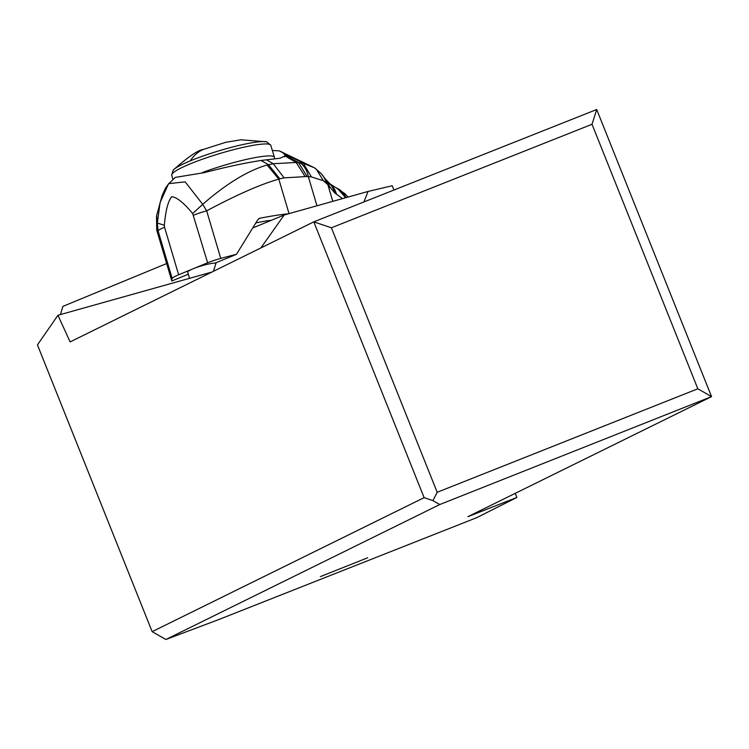 <?xml version="1.0" encoding="UTF-8"?>
<svg xmlns="http://www.w3.org/2000/svg" width="749" height="749" viewBox="0 0 749 749"><rect width="100%" height="100%" fill="white"/><g stroke="black" fill="none" stroke-linecap="round" stroke-linejoin="round"><path stroke-width="1.12" d="M439.775 504.536L165.875 639.487L218.792 619.535L476.776 517.643L516.885 497.448L467.853 516.688L711.55 396.624L439.775 504.536L432.913 500.622L424.121 497.654L152.15 631.66L165.875 639.487M367.693 557.762L320.385 576.608L367.693 557.762M596.71 109.513L592.028 124.287L331.395 227.78L313.803 221.854L596.71 109.513L711.55 396.624L697.825 388.787L437.191 492.28L432.913 500.622M152.15 631.66L37.45 344.896L57.954 315.263L70.116 341.918L313.803 221.854L424.121 497.654M60.472 314.561L62.85 306.397L166.643 263.536M260.867 247.938L284.227 214.972L253.377 227.715M284.227 214.972L368.049 191.454L392.223 185.752L393.927 190.031M515.246 493.338L516.885 497.448M368.049 191.454L363.911 201.949M592.028 124.287L697.825 388.787M331.395 227.78L437.191 492.28M57.954 315.263L211.901 272.056M216.115 262.721L213.474 271.278M279.274 150.83L314.421 167.785L303.289 163.291L296.183 162.477L273.254 163.722L267.121 164.995C247.75 170.66 226.273 183.767 202.717 204.318L192.662 213.531L207.642 262.787A18.266 2.556 -16.5 0 1 220.758 258.414A121.75 17.04 -16.5 0 1 236.478 254.304L257.796 219.719L259.744 218.259A121.75 17.04 -16.5 0 1 288.693 213.727M259.22 218.418L258.723 218.68M289.039 213.624L278.806 179.114C260.811 184.198 236.759 194.777 206.658 210.853L220.758 258.414M236.478 254.304L215.281 263.058A15.223 2.135 163.5 0 0 213.68 263.152A15.223 2.135 163.5 0 0 193.139 268.779A15.223 2.135 163.5 0 0 187.727 272.168L189.553 278.328M188.327 274.19L171.821 281.006A121.75 17.04 -16.5 0 1 172.195 278.469A18.266 2.556 -16.5 0 1 178.637 274.771L164.546 227.237A18.266 2.556 163.5 0 0 158.105 230.935L156.747 230.149L171.802 280.941M271.344 220.3A46.269 6.479 163.5 0 0 271.232 220.309A46.269 6.479 163.5 0 0 256.083 222.874M261.026 160.473L279.995 158.245L285.069 155.951L284.742 154.725L298.523 162.627L307.071 176.492L284.133 177.878L279.845 178.833L268.46 164.677L261.026 160.473C244.857 162.964 225.973 167.008 204.355 172.616L175.257 177.41L168.694 183.748M156.616 215.731L157.346 223.024L160.099 202.567L168.591 183.655L185.162 181.857L202.717 204.318L206.658 210.853A18.266 2.556 -16.5 0 0 193.542 215.225M207.642 262.787L178.637 274.771M272.346 150.483L279.265 150.867L303.289 163.291L311.434 176.923L308.326 176.624L316.967 205.788M325.3 178.899A24.015 22.685 143.6 0 1 325.366 178.992L320.993 173.393L314.458 167.804M284.742 154.725L282.513 152.253M304.974 176.371L296.183 162.477L285.069 155.951L285.013 155.343A60.875 8.52 163.5 0 1 284.554 156.794M325.235 178.786A24.015 22.629 142.8 0 1 327.781 184.554L323.362 180.734L311.434 176.923M327.781 184.554L334.719 192.849L342.508 198.616M348.032 197.071L344.69 193.504L329.953 183.786L325.366 179.002A24.015 22.685 143.6 0 1 327.837 184.629L332.799 201.341M337.865 188.673A20.757 17.864 106 0 1 338.351 188.926A20.757 17.864 106 0 1 345.954 197.652M345.71 197.717L337.424 188.448M336.32 187.915A20.944 18.341 105.3 0 1 336.676 188.083A20.944 18.341 105.3 0 1 345.532 197.773M336.067 187.793A21.075 18.613 106.9 0 1 345.102 197.886M164.546 227.237L164.331 225.252L157.346 223.024L158.105 230.935L172.195 278.469M172.982 179.432L171.718 175.247L173.188 170.107A50.024 6.647 -16.8 0 1 190.321 160.838A73.056 43.077 -112.4 0 1 203.41 149.425M190.321 160.838A50.024 6.647 -16.8 0 1 266.719 141.833L240.906 139.801L225.758 142.301L203.428 149.416C198.204 149.959 188.121 156.85 173.188 170.107M171.718 175.247A51.747 6.881 -16.8 0 1 190.18 163.891A51.747 6.881 -16.8 0 1 241.768 147.665A51.747 6.881 -16.8 0 1 270.782 145.306L266.719 141.833M274.593 158.788L274.406 157.281A51.747 6.881 163.2 0 0 202.539 172.457M279.845 178.833L278.806 179.114L267.121 164.995M307.071 176.492L308.326 176.624A24.352 18.613 97.7 0 0 300.218 162.795M284.133 177.878L273.254 163.722L266.354 159.752M314.44 167.795L316.312 169.18L323.362 180.734M321.012 173.422A24.174 22.18 133.2 0 1 326.115 182.747M329.981 183.814A22.657 20.598 122.8 0 1 336.488 194.328M328.081 182.241A22.976 21.253 123.1 0 1 334.719 192.849M326.395 180.481A23.734 22.077 138.6 0 1 329.85 187.615M326.012 179.957A23.818 22.273 139.9 0 1 329.242 186.773M164.331 225.252C165.651 210.385 168.132 200.872 171.783 196.697C176.895 197.287 183.851 202.895 192.662 213.531M285.435 214.635L285.275 214.111M274.406 157.281L270.782 145.306M168.797 183.645L165.548 188.018L162.102 195.611L156.513 216.143L156.747 230.149"/></g></svg>
